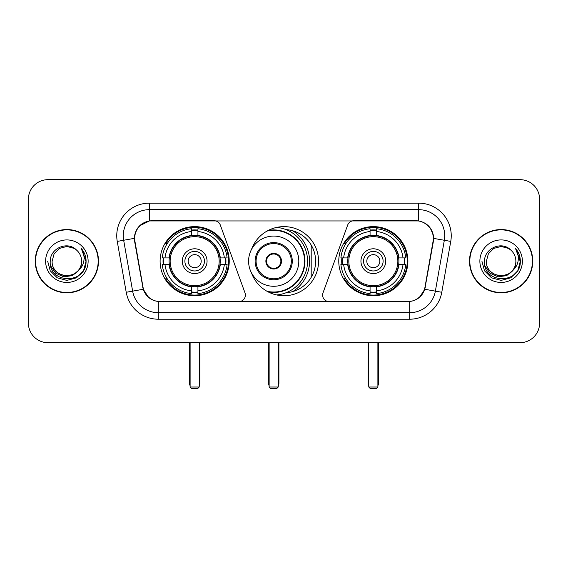 <?xml version="1.0" encoding="UTF-8"?>
<svg xmlns="http://www.w3.org/2000/svg" width="568" height="568" viewBox="0 0 568 568"><rect width="100%" height="100%" fill="white"/><g stroke="black" fill="none" stroke-linecap="round" stroke-linejoin="round"><path stroke-width="0.85" d="M245.39 295.083A6.518 6.518 0 0 1 238.865 301.608L160.339 301.608A17.608 17.608 0 0 1 143.001 287.06L134.95 241.414A17.608 17.608 0 0 1 152.288 220.753L214.186 220.753A6.518 6.518 0 0 1 220.313 225.042L244.993 292.854A6.518 6.518 0 0 1 245.39 295.083M338.769 261.181A34.556 34.556 0 0 0 373.332 295.736A34.556 34.556 0 0 0 407.888 261.181A34.556 34.556 0 0 0 373.332 226.618A34.556 34.556 0 0 0 338.769 261.181M160.112 261.181A34.556 34.556 0 0 0 194.668 295.736A34.556 34.556 0 0 0 229.231 261.181A34.556 34.556 0 0 0 194.668 226.618A34.556 34.556 0 0 0 160.112 261.181M163.215 264.439A31.623 31.623 0 0 1 163.215 257.922M341.872 264.439A31.623 31.623 0 0 1 341.872 257.922M286.109 229.628A31.623 31.623 0 0 1 315.623 261.181A31.623 31.623 0 0 1 286.109 292.733M251.475 249.508A34.556 34.556 0 0 1 318.556 261.181A34.556 34.556 0 0 1 251.475 272.853M415.712 220.753L353.814 220.753A6.518 6.518 0 0 0 347.687 225.042L323.007 292.854A6.518 6.518 0 0 0 329.135 301.608L407.661 301.608A17.608 17.608 0 0 0 424.999 287.06L433.05 241.414A17.608 17.608 0 0 0 415.712 220.753M35.244 261.181A31.623 31.623 0 0 0 66.868 292.804A31.623 31.623 0 0 0 98.491 261.181A31.623 31.623 0 0 0 66.868 229.557A31.623 31.623 0 0 0 35.244 261.181M469.509 261.181A31.623 31.623 0 0 0 501.132 292.804A31.623 31.623 0 0 0 532.756 261.181A31.623 31.623 0 0 0 501.132 229.557A31.623 31.623 0 0 0 469.509 261.181M134.552 235.748C136.242 227.59 141.176 222.656 149.356 220.945L418.644 220.945C426.816 222.649 431.751 227.583 433.448 235.748L433.377 241.414L424.786 289.275C422.216 296.361 417.175 300.451 409.677 301.523L158.323 301.523C150.839 300.465 145.806 296.375 143.214 289.275L134.623 241.414L134.552 235.748M139.55 225.865L149.356 220.945L149.356 209.67L418.644 209.67A26.078 26.078 0 0 1 444.332 240.278L435.365 291.135A26.078 26.078 0 0 1 409.677 312.691L158.323 312.691A26.078 26.078 0 0 1 132.635 291.135L123.668 240.278A26.078 26.078 0 0 1 149.356 209.67L149.356 203.145L418.644 203.145L418.644 220.945M424.843 223.11L430.594 228.464L433.448 235.748L433.647 238.397L450.751 241.407L441.783 292.271A32.603 32.603 0 0 1 409.677 319.209L158.323 319.209A32.603 32.603 0 0 1 126.217 292.271L117.249 241.407A32.603 32.603 0 0 1 149.356 203.145M160.013 301.608L158.323 301.523L158.323 319.209M409.677 319.209L409.677 301.523L407.987 301.608M441.783 292.271L424.786 289.275L419.525 297.298M148.589 297.398L143.214 289.275L126.217 292.271M425.325 287.06L425.219 287.614M142.781 287.614L142.674 287.06M117.249 241.407L134.353 238.354M539.6 199.233A19.561 19.561 0 0 0 520.039 179.673L47.96 179.673A19.561 19.561 0 0 0 28.4 199.233L28.4 323.121A19.561 19.561 0 0 0 47.96 342.681L520.039 342.681A19.561 19.561 0 0 0 539.6 323.121L539.6 199.233L539.6 323.121M28.4 199.233L28.4 323.121M520.039 179.673L47.96 179.673M47.96 342.681L520.039 342.681M98.172 261.181A31.297 31.297 0 0 0 66.868 229.884A31.297 31.297 0 0 0 35.571 261.181A31.297 31.297 0 0 0 66.868 292.477A31.297 31.297 0 0 0 98.172 261.181M79.101 269.857L72.448 275.615L63.73 276.829L55.707 273.201L50.694 265.959M81.607 261.181C82.509 280.187 51.234 280.187 52.135 261.181L54.109 253.811L59.505 248.415L66.868 246.441L74.238 248.415L76.524 250.048C67.478 240.569 50.069 248.372 50.232 261.181C48.578 283.929 85.463 284.525 86.059 262.281L86.087 261.181C86.031 256.346 84.426 252.1 81.267 248.443C83.666 252.391 84.518 256.637 83.808 261.181C83.12 265.043 81.238 268.202 78.164 270.645A14.74 14.74 0 0 0 81.607 261.181C82.509 280.187 51.234 280.187 52.135 261.181L54.109 253.811L59.505 248.415L66.868 246.441L74.238 248.415L76.524 250.048L74.238 248.415L66.868 246.441L59.505 248.415L54.109 253.811L52.135 261.181C51.234 280.187 82.509 280.187 81.607 261.181A14.74 14.74 0 0 0 76.524 250.048M78.164 270.645C70.34 281.217 51.368 274.458 52.135 261.181M45.61 261.181A21.257 21.257 0 0 0 66.868 282.438A21.257 21.257 0 0 0 88.125 261.181A21.257 21.257 0 0 0 66.868 239.923A21.257 21.257 0 0 0 45.61 261.181M81.267 248.443L86.08 261.734L85.186 255.359L86.08 261.734L85.186 255.359L86.08 261.734L81.409 248.606L86.08 261.734L81.409 248.606L86.087 261.181L83.517 270.787L76.481 277.823L66.868 280.4L57.261 277.823L50.225 270.787L47.655 261.181M81.409 248.606L86.08 261.749M532.429 261.181A31.297 31.297 0 0 0 501.132 229.884A31.297 31.297 0 0 0 469.828 261.181A31.297 31.297 0 0 0 501.132 292.477A31.297 31.297 0 0 0 532.429 261.181M513.358 269.857L506.706 275.615L497.987 276.829L489.964 273.201L484.951 265.959M515.865 261.181C516.766 280.187 485.491 280.187 486.393 261.181L488.366 253.811L493.762 248.415L501.132 246.441L508.495 248.415L510.781 250.048C501.743 240.569 484.326 248.372 484.49 261.181C482.835 283.929 519.72 284.525 520.316 262.281L520.345 261.181C520.295 256.346 518.683 252.1 515.524 248.443C517.931 252.391 518.776 256.637 518.066 261.181C517.377 265.043 515.495 268.202 512.421 270.645A14.74 14.74 0 0 0 515.865 261.181C516.766 280.187 485.491 280.187 486.393 261.181L488.366 253.811L493.762 248.415L501.132 246.441L508.495 248.415L510.781 250.048L508.495 248.415L501.132 246.441L493.762 248.415L488.366 253.811L486.393 261.181C485.491 280.187 516.766 280.187 515.865 261.181A14.74 14.74 0 0 0 510.781 250.048M512.421 270.645C504.597 281.217 485.626 274.458 486.393 261.181M479.875 261.181A21.257 21.257 0 0 0 501.132 282.438A21.257 21.257 0 0 0 522.39 261.181A21.257 21.257 0 0 0 501.132 239.923A21.257 21.257 0 0 0 479.875 261.181M515.524 248.443L520.338 261.734L519.443 255.359L520.338 261.734L519.443 255.359L520.338 261.734L515.666 248.606L520.338 261.734L515.666 248.606L520.345 261.181L517.775 270.787L510.738 277.823L501.132 280.4L491.519 277.823L484.483 270.787L481.912 261.181M515.666 248.606L520.338 261.749M220.022 264.439A25.56 25.56 0 0 0 197.934 235.826L197.934 235.826A25.56 25.56 0 0 0 169.321 264.439A25.56 25.56 0 0 0 220.022 264.439L220.022 264.439A25.56 25.56 0 0 1 197.934 286.528L197.934 290.866A29.863 29.863 0 0 0 224.353 264.439L227.108 264.439A32.603 32.603 0 0 1 197.934 293.62L197.934 290.866M163.868 264.439A30.97 30.97 0 0 1 163.868 257.922M197.934 230.381A30.97 30.97 0 0 0 191.409 230.381M225.468 257.922A30.97 30.97 0 0 1 225.468 264.439M224.353 257.922L227.108 257.922A32.603 32.603 0 0 0 197.934 228.741L197.934 235.521A25.865 25.865 0 0 1 220.327 257.922L224.353 257.922A29.863 29.863 0 0 0 197.934 231.495M164.983 264.439L162.235 264.439A32.603 32.603 0 0 0 191.409 293.62L191.409 286.84A25.865 25.865 0 0 1 169.008 264.439L164.983 264.439A29.863 29.863 0 0 0 191.409 290.866M224.353 264.439L220.327 264.439A25.865 25.865 0 0 1 197.934 286.84L197.934 286.528M169.321 264.439L169.321 264.439A25.56 25.56 0 0 0 191.409 286.528M197.934 291.98A30.97 30.97 0 0 1 191.409 291.98M191.409 231.495L191.409 228.741A32.603 32.603 0 0 0 162.235 257.922L169.008 257.922A25.865 25.865 0 0 1 191.409 235.521L191.409 231.495A29.863 29.863 0 0 0 164.983 257.922M219.184 261.181A24.516 24.516 0 0 1 194.668 285.697A24.516 24.516 0 0 1 170.151 261.181A24.516 24.516 0 0 1 194.668 236.664A24.516 24.516 0 0 1 219.184 261.181M207.057 261.181A12.389 12.389 0 0 0 194.668 248.791A12.389 12.389 0 0 0 182.278 261.181A12.389 12.389 0 0 0 194.668 273.57A12.389 12.389 0 0 0 207.057 261.181M204.452 261.181A9.784 9.784 0 0 0 194.668 251.397A9.784 9.784 0 0 0 184.891 261.181A9.784 9.784 0 0 0 194.668 270.957A9.784 9.784 0 0 0 204.452 261.181M201.193 261.181A6.518 6.518 0 0 1 194.668 267.698A6.518 6.518 0 0 1 188.15 261.181A6.518 6.518 0 0 1 194.668 254.656A6.518 6.518 0 0 1 201.193 261.181A6.518 6.518 0 0 1 194.668 267.698A6.518 6.518 0 0 1 188.15 261.181A6.518 6.518 0 0 1 194.668 254.656A6.518 6.518 0 0 1 201.193 261.181M167.233 243.573L165.693 243.573A33.91 33.91 0 0 1 228.577 261.181A33.91 33.91 0 0 1 165.693 278.781L167.233 278.781M190.11 342.681L190.11 387.021L199.233 387.021L199.233 342.681M190.11 387.021L191.409 388.327L197.934 388.327L199.233 387.021M398.679 264.439A25.56 25.56 0 0 0 376.591 235.826L376.591 235.826A25.56 25.56 0 0 0 347.978 264.439A25.56 25.56 0 0 0 398.679 264.439L398.679 264.439A25.56 25.56 0 0 1 376.591 286.528L376.591 290.866A29.863 29.863 0 0 0 403.017 264.439L405.765 264.439A32.603 32.603 0 0 1 376.591 293.62L376.591 290.866M342.532 264.439A30.97 30.97 0 0 1 342.532 257.922M376.591 230.381A30.97 30.97 0 0 0 370.066 230.381M404.132 257.922A30.97 30.97 0 0 1 404.132 264.439M403.017 257.922L405.765 257.922A32.603 32.603 0 0 0 376.591 228.741L376.591 235.521A25.865 25.865 0 0 1 398.992 257.922L403.017 257.922A29.863 29.863 0 0 0 376.591 231.495M343.647 264.439L340.892 264.439A32.603 32.603 0 0 0 370.066 293.62L370.066 286.84A25.865 25.865 0 0 1 347.673 264.439L343.647 264.439A29.863 29.863 0 0 0 370.066 290.866M403.017 264.439L398.992 264.439A25.865 25.865 0 0 1 376.591 286.84L376.591 286.528M347.978 264.439L347.978 264.439A25.56 25.56 0 0 0 370.066 286.528M376.591 291.98A30.97 30.97 0 0 1 370.066 291.98M370.066 231.495L370.066 228.741A32.603 32.603 0 0 0 340.892 257.922L347.673 257.922A25.865 25.865 0 0 1 370.066 235.521L370.066 231.495A29.863 29.863 0 0 0 343.647 257.922M397.849 261.181A24.516 24.516 0 0 1 373.332 285.697A24.516 24.516 0 0 1 348.816 261.181A24.516 24.516 0 0 1 373.332 236.664A24.516 24.516 0 0 1 397.849 261.181M385.722 261.181A12.389 12.389 0 0 0 373.332 248.791A12.389 12.389 0 0 0 360.943 261.181A12.389 12.389 0 0 0 373.332 273.57A12.389 12.389 0 0 0 385.722 261.181M383.109 261.181A9.784 9.784 0 0 0 373.332 251.397A9.784 9.784 0 0 0 363.548 261.181A9.784 9.784 0 0 0 373.332 270.957A9.784 9.784 0 0 0 383.109 261.181M379.85 261.181A6.518 6.518 0 0 1 373.332 267.698A6.518 6.518 0 0 1 366.807 261.181A6.518 6.518 0 0 1 373.332 254.656A6.518 6.518 0 0 1 379.85 261.181A6.518 6.518 0 0 1 373.332 267.698A6.518 6.518 0 0 1 366.807 261.181A6.518 6.518 0 0 1 373.332 254.656A6.518 6.518 0 0 1 379.85 261.181M345.891 243.573L344.35 243.573A33.91 33.91 0 0 1 407.235 261.181A33.91 33.91 0 0 1 344.35 278.781L345.891 278.781M368.767 342.681L368.767 387.021L377.89 387.021L377.89 342.681M368.767 387.021L370.066 388.327L376.591 388.327L377.89 387.021M248.592 261.181A25.106 25.106 0 0 1 273.698 236.075A25.106 25.106 0 0 1 298.803 261.181A25.106 25.106 0 0 1 273.698 286.279A25.106 25.106 0 0 1 248.592 261.181A25.106 25.106 0 0 0 273.698 286.279A25.106 25.106 0 0 0 298.803 261.181M256.09 261.181A17.608 17.608 0 0 0 273.698 278.781A17.608 17.608 0 0 0 291.306 261.181A17.608 17.608 0 0 0 273.698 243.573A17.608 17.608 0 0 0 256.09 261.181M292.733 291.576A35.862 35.862 0 0 0 292.733 230.785M267.052 291.299A30.842 30.842 0 0 0 304.54 261.181A30.842 30.842 0 0 0 267.052 231.062M265.874 261.181A7.824 7.824 0 0 0 273.698 269.005A7.824 7.824 0 0 0 281.522 261.181A7.824 7.824 0 0 0 273.698 253.356A7.824 7.824 0 0 0 265.874 261.181M276.68 227.406A33.91 33.91 0 0 1 276.68 294.955M266.122 259.221L266.392 259.221A7.569 7.569 0 0 1 281.004 259.221L280.599 259.221A7.171 7.171 0 0 1 273.698 268.352A7.171 7.171 0 0 1 266.797 259.221A7.171 7.171 0 0 1 280.599 259.221L281.274 259.221M266.392 259.221L266.797 259.221L266.392 259.221M281.274 263.133L281.004 263.133A7.569 7.569 0 0 1 266.392 263.133L266.122 263.133M281.004 263.133L280.599 263.133L281.004 263.133M311.193 245.028L311.193 277.326M269.133 342.681L269.133 387.021L278.263 387.021L278.263 342.681M269.133 387.021L270.439 388.327L276.957 388.327L278.263 387.021M418.644 203.145A32.603 32.603 0 0 1 450.751 241.407M123.668 240.278A26.078 26.078 0 0 1 123.27 235.748M189.456 342.681L189.456 383.109L190.11 383.109M194.668 267.698A6.518 6.518 0 0 1 188.15 261.181A6.518 6.518 0 0 1 194.668 254.656M199.233 383.109L199.886 383.109L199.886 342.681M191.409 292.271A31.261 31.261 0 0 0 197.934 292.271M225.766 264.439A31.261 31.261 0 0 0 225.766 257.922M197.934 230.083A31.261 31.261 0 0 0 191.409 230.083M368.114 342.681L368.114 383.109L368.767 383.109M373.332 267.698A6.518 6.518 0 0 1 366.807 261.181A6.518 6.518 0 0 1 373.332 254.656M377.89 383.109L378.544 383.109L378.544 342.681M370.066 292.271A31.261 31.261 0 0 0 376.591 292.271M404.423 264.439A31.261 31.261 0 0 0 404.423 257.922M376.591 230.083A31.261 31.261 0 0 0 370.066 230.083M292.279 261.181A18.581 18.581 0 0 0 273.698 242.593A18.581 18.581 0 0 0 255.117 261.181A18.581 18.581 0 0 0 273.698 279.761A18.581 18.581 0 0 0 292.279 261.181M268.323 291.973A31.261 31.261 0 0 0 304.959 261.181A31.261 31.261 0 0 0 268.323 230.381M268.479 342.681L268.479 383.109L269.133 383.109M278.263 383.109L278.916 383.109L278.916 342.681M189.456 383.109A5.218 5.218 0 0 0 190.11 385.636M199.233 385.636A5.218 5.218 0 0 0 199.886 383.109M368.114 383.109A5.218 5.218 0 0 0 368.767 385.636M377.89 385.636A5.218 5.218 0 0 0 378.544 383.109M268.479 383.109A5.218 5.218 0 0 0 269.133 385.636M278.263 385.636A5.218 5.218 0 0 0 278.916 383.109"/></g></svg>
